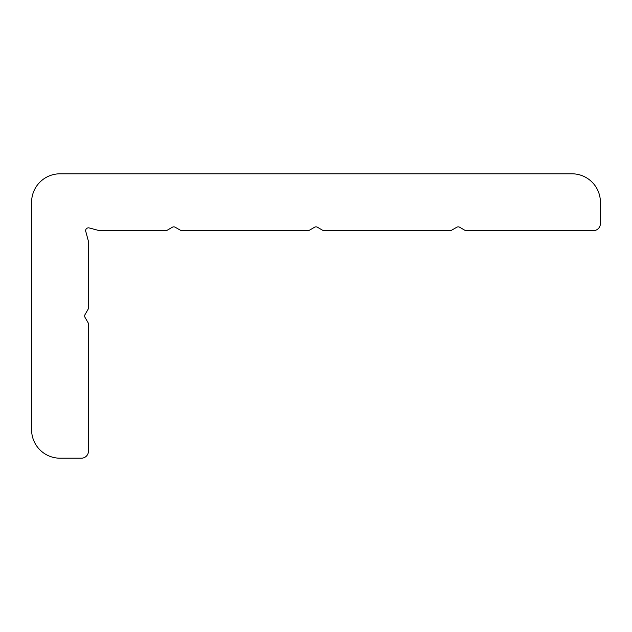 <?xml version="1.0" encoding="UTF-8"?>
<svg xmlns="http://www.w3.org/2000/svg" width="632" height="632" viewBox="0 0 632 632"><rect width="100%" height="100%" fill="white"/><g stroke="black" fill="none" stroke-linecap="round" stroke-linejoin="round"><path stroke-width="0.95" d="M81.37 458.2L60.04 458.2A28.44 28.44 0 0 1 31.6 429.76L31.6 202.24A28.44 28.44 0 0 1 60.04 173.8L571.96 173.8A28.44 28.44 0 0 1 600.4 202.24L600.4 223.57A7.11 7.11 0 0 1 593.29 230.68L466.353 230.68A2.844 2.844 0 0 1 464.931 230.301L459.622 227.236A2.844 2.844 0 0 0 456.778 227.236L451.469 230.301A2.844 2.844 0 0 1 450.047 230.68L324.153 230.68A2.844 2.844 0 0 1 322.731 230.301L317.422 227.236A2.844 2.844 0 0 0 314.578 227.236L309.269 230.301A2.844 2.844 0 0 1 307.847 230.68L181.953 230.68A2.844 2.844 0 0 1 180.531 230.301L175.222 227.236A2.844 2.844 0 0 0 172.378 227.236L167.069 230.301A2.844 2.844 0 0 1 165.647 230.68L99.84 230.68A2.844 2.844 0 0 1 99.106 230.585L89.215 227.931A2.844 2.844 0 0 0 85.905 231.881L88.385 241.14A2.844 2.844 0 0 1 88.48 241.874L88.48 307.847A2.844 2.844 0 0 1 88.101 309.269L85.036 314.578A2.844 2.844 0 0 0 85.036 317.422L88.101 322.731A2.844 2.844 0 0 1 88.48 324.153L88.48 451.09A7.11 7.11 0 0 1 81.37 458.2"/></g></svg>
